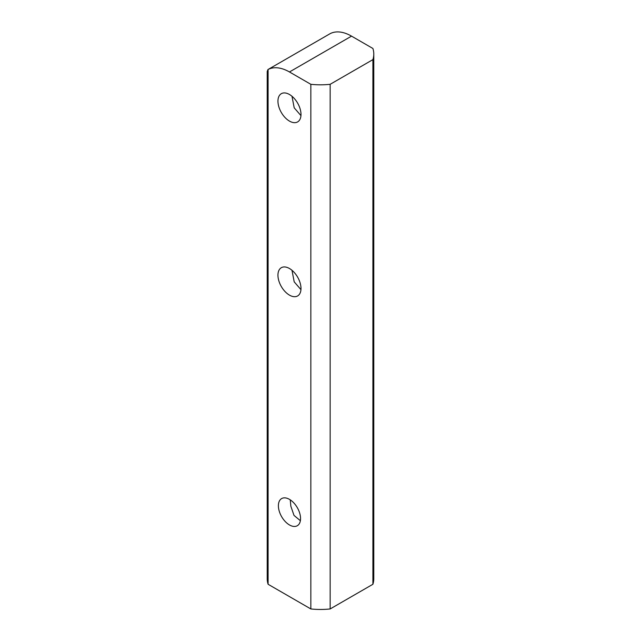 <?xml version="1.0" encoding="UTF-8"?>
<svg xmlns="http://www.w3.org/2000/svg" width="641" height="641" viewBox="0 0 641 641"><rect width="100%" height="100%" fill="white"/><g stroke="black" fill="none" stroke-linecap="round" stroke-linejoin="round"><path stroke-width="0.96" d="M279.356 269.605A16.297 9.407 60 0 1 281.319 267.706A16.297 9.407 60 0 1 289.468 268.515A16.297 9.407 60 0 1 299.587 294.043A16.297 9.407 -120 0 1 297.624 295.942A16.297 9.407 -120 0 1 289.468 295.132A16.297 9.407 -120 0 1 279.356 269.605M291.976 270.286L294.203 281.856L300.95 289.644M291.976 96.254L294.203 107.832L300.95 115.612M279.356 95.581A16.297 9.407 -120 0 0 289.468 121.101A16.297 9.407 -120 0 0 297.624 121.91A16.297 9.407 -120 0 0 299.587 120.019A16.297 9.407 -120 0 0 289.468 94.491A16.297 9.407 -120 0 0 281.319 93.682A16.297 9.407 -120 0 0 279.356 95.581M289.468 71.968A43.884 25.336 -120 0 0 268.098 69.484L268.098 584.272L310.845 608.95L310.845 84.308L289.468 71.968L351.532 36.136L372.902 48.476A53.283 30.76 0 0 1 373.783 54.052A53.283 30.76 0 0 1 372.902 59.629L372.902 584.272A53.283 30.76 0 0 0 373.783 578.695L373.783 54.052M279.748 512.672A15.672 9.046 -120 0 0 289.468 524.955A15.672 9.046 -120 0 0 297.304 525.724A15.672 9.046 -120 0 0 299.195 511.638A15.672 9.046 -120 0 0 289.468 499.363A15.672 9.046 -120 0 0 281.631 498.586A15.672 9.046 -120 0 0 279.748 512.672M372.902 584.272L330.155 608.95L330.155 84.308A53.283 30.76 0 0 1 310.845 84.308M310.845 608.95A53.283 30.76 0 0 0 330.155 608.95M351.532 36.136A43.884 25.336 60 0 0 330.155 33.653L267.93 69.565L267.217 71.52L267.217 578.695A53.283 30.76 0 0 0 268.098 584.272M300.381 520.708L294.011 515.42L290.862 506.262L290.237 499.828M372.902 59.629L330.155 84.308"/></g></svg>
